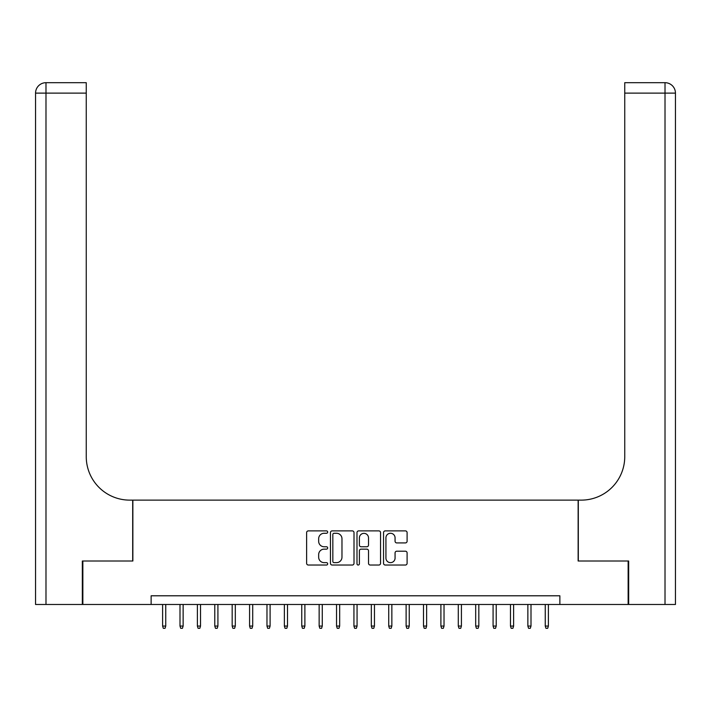 <?xml version="1.0" encoding="UTF-8"?>
<svg xmlns="http://www.w3.org/2000/svg" width="711" height="711" viewBox="0 0 711 711"><rect width="100%" height="100%" fill="white"/><g stroke="black" fill="none" stroke-linecap="round" stroke-linejoin="round"><path stroke-width="1.07" d="M327.673 532.077A1.191 1.191 0 0 0 326.473 530.886L308.334 530.886A1.706 1.706 0 0 0 306.628 532.592L306.628 563.325A1.706 1.706 0 0 0 308.334 565.032L326.473 565.032A1.191 1.191 0 0 0 327.673 563.832A1.191 1.191 0 0 0 326.473 562.641L324.127 562.641A5.466 5.466 0 0 1 318.661 557.175L318.661 554.616A5.466 5.466 0 0 1 324.127 549.15L326.473 549.15A1.191 1.191 0 0 0 327.673 547.959A1.191 1.191 0 0 0 326.473 546.759L324.127 546.759A5.466 5.466 0 0 1 318.661 541.302L318.661 538.734A5.466 5.466 0 0 1 324.127 533.277L326.473 533.277A1.191 1.191 0 0 0 327.673 532.077M405.394 542.92A1.706 1.706 0 0 0 407.101 541.213L407.101 532.592A1.706 1.706 0 0 0 405.394 530.886L385.246 530.886A1.706 1.706 0 0 0 383.54 532.592L383.54 563.325A1.706 1.706 0 0 0 385.246 565.032L405.394 565.032A1.706 1.706 0 0 0 407.101 563.325L407.101 552.909A1.706 1.706 0 0 0 405.394 551.203L396.774 551.203A1.706 1.706 0 0 0 395.067 552.909L395.067 558.073A4.568 4.568 0 0 1 390.499 562.641A4.568 4.568 0 0 1 385.931 558.073L385.931 537.845A4.568 4.568 0 0 1 390.499 533.277A4.568 4.568 0 0 1 395.067 537.845L395.067 541.213A1.706 1.706 0 0 0 396.774 542.92L405.394 542.92M151.132 604.483L82.858 604.483L82.858 561.006L132.868 561.006L132.868 500.126L578.132 500.126L578.132 561.006L628.142 561.006L628.142 604.483L559.868 604.483L559.868 595.791L151.132 595.791L151.132 604.483L559.868 604.483M354.007 532.592A1.706 1.706 0 0 0 352.3 530.886L332.153 530.886A1.706 1.706 0 0 0 330.446 532.592L330.446 563.325A1.706 1.706 0 0 0 332.153 565.032L352.3 565.032A1.706 1.706 0 0 0 354.007 563.325L354.007 532.592M358.7 530.886L378.847 530.886A1.706 1.706 0 0 1 380.554 532.592L380.554 563.325A1.706 1.706 0 0 1 378.847 565.032L370.227 565.032A1.706 1.706 0 0 1 368.52 563.325L368.52 550.856A1.706 1.706 0 0 0 366.814 549.15L361.09 549.15A1.706 1.706 0 0 0 359.384 550.856L359.384 563.832A1.191 1.191 0 0 1 358.193 565.032A1.191 1.191 0 0 1 356.993 563.832L356.993 532.592A1.706 1.706 0 0 1 358.7 530.886M334.028 533.277A1.191 1.191 0 0 0 332.837 534.468L332.837 561.441A1.191 1.191 0 0 0 334.028 562.641L336.507 562.641A5.466 5.466 0 0 0 341.973 557.175L341.973 538.734A5.466 5.466 0 0 0 336.507 533.277L334.028 533.277M368.52 537.925A4.568 4.568 0 0 0 363.952 533.357A4.568 4.568 0 0 0 359.384 537.925L359.384 545.053A1.706 1.706 0 0 0 361.09 546.759L366.814 546.759A1.706 1.706 0 0 0 368.52 545.053L368.52 537.925M165.743 626.053L165.041 628.311L163.308 628.311L162.606 626.053L165.743 626.053L165.743 604.483M162.606 626.053L162.606 604.483M82.334 561.006L132.69 561.006L132.69 500.126L129.731 500.126A43.487 43.487 0 0 1 86.253 456.64L86.253 93.123L45.984 93.123L45.984 604.483L82.334 604.483L82.334 561.006M45.984 604.483L35.55 604.483L35.55 93.123A10.434 10.434 0 0 1 45.984 82.689L86.253 82.689L86.253 93.123M86.253 82.689L45.984 82.689A10.434 10.434 0 0 0 35.55 93.123L45.984 93.123L45.984 82.689M129.731 500.126A43.487 43.487 0 0 1 86.253 456.64M675.45 604.483L675.45 93.123L675.45 604.483L628.666 604.483L628.666 561.006L578.31 561.006L578.31 500.126L581.269 500.126A43.487 43.487 0 0 0 624.747 456.64L624.747 82.689L665.016 82.689L624.747 82.689M675.45 93.123L675.45 500.126L675.45 93.123A10.434 10.434 0 0 0 665.016 82.689A10.434 10.434 0 0 1 675.45 93.123L624.747 93.123M581.269 500.126A43.487 43.487 0 0 0 624.747 456.64M183.136 626.053L182.434 628.311L180.701 628.311L179.999 626.053L183.136 626.053L183.136 604.483M179.999 626.053L179.999 604.483M200.529 626.053L199.827 628.311L198.093 628.311L197.391 626.053L200.529 626.053L200.529 604.483M197.391 626.053L197.391 604.483M217.922 626.053L217.219 628.311L215.486 628.311L214.784 626.053L217.922 626.053L217.922 604.483M214.784 626.053L214.784 604.483M235.314 626.053L234.612 628.311L232.879 628.311L232.177 626.053L235.314 626.053L235.314 604.483M232.177 626.053L232.177 604.483M252.707 626.053L252.014 628.311L250.272 628.311L249.579 626.053L252.707 626.053L252.707 604.483M249.579 626.053L249.579 604.483M270.1 626.053L269.407 628.311L267.665 628.311L266.972 626.053L270.1 626.053L270.1 604.483M266.972 626.053L266.972 604.483M287.493 626.053L286.8 628.311L285.058 628.311L284.364 626.053L287.493 626.053L287.493 604.483M284.364 626.053L284.364 604.483M304.886 626.053L304.192 628.311L302.451 628.311L301.757 626.053L304.886 626.053L304.886 604.483M301.757 626.053L301.757 604.483M322.279 626.053L321.585 628.311L319.843 628.311L319.15 626.053L322.279 626.053L322.279 604.483M319.15 626.053L319.15 604.483M339.671 626.053L338.978 628.311L337.236 628.311L336.543 626.053L339.671 626.053L339.671 604.483M336.543 626.053L336.543 604.483M357.064 626.053L356.371 628.311L354.629 628.311L353.936 626.053L357.064 626.053L357.064 604.483M353.936 626.053L353.936 604.483M374.457 626.053L373.764 628.311L372.022 628.311L371.329 626.053L374.457 626.053L374.457 604.483M371.329 626.053L371.329 604.483M391.85 626.053L391.157 628.311L389.415 628.311L388.721 626.053L391.85 626.053L391.85 604.483M388.721 626.053L388.721 604.483M409.243 626.053L408.549 628.311L406.808 628.311L406.114 626.053L409.243 626.053L409.243 604.483M406.114 626.053L406.114 604.483M426.636 626.053L425.942 628.311L424.2 628.311L423.507 626.053L426.636 626.053L426.636 604.483M423.507 626.053L423.507 604.483M444.028 626.053L443.335 628.311L441.593 628.311L440.9 626.053L444.028 626.053L444.028 604.483M440.9 626.053L440.9 604.483M461.421 626.053L460.728 628.311L458.986 628.311L458.293 626.053L461.421 626.053L461.421 604.483M458.293 626.053L458.293 604.483M478.823 626.053L478.121 628.311L476.388 628.311L475.686 626.053L478.823 626.053L478.823 604.483M475.686 626.053L475.686 604.483M496.216 626.053L495.514 628.311L493.781 628.311L493.078 626.053L496.216 626.053L496.216 604.483M493.078 626.053L493.078 604.483M513.609 626.053L512.907 628.311L511.173 628.311L510.471 626.053L513.609 626.053L513.609 604.483M510.471 626.053L510.471 604.483M531.001 626.053L530.299 628.311L528.566 628.311L527.864 626.053L531.001 626.053L531.001 604.483M527.864 626.053L527.864 604.483M548.394 626.053L547.692 628.311L545.959 628.311L545.257 626.053L548.394 626.053L548.394 604.483M545.257 626.053L545.257 604.483M665.016 604.483L665.016 82.689"/></g></svg>
